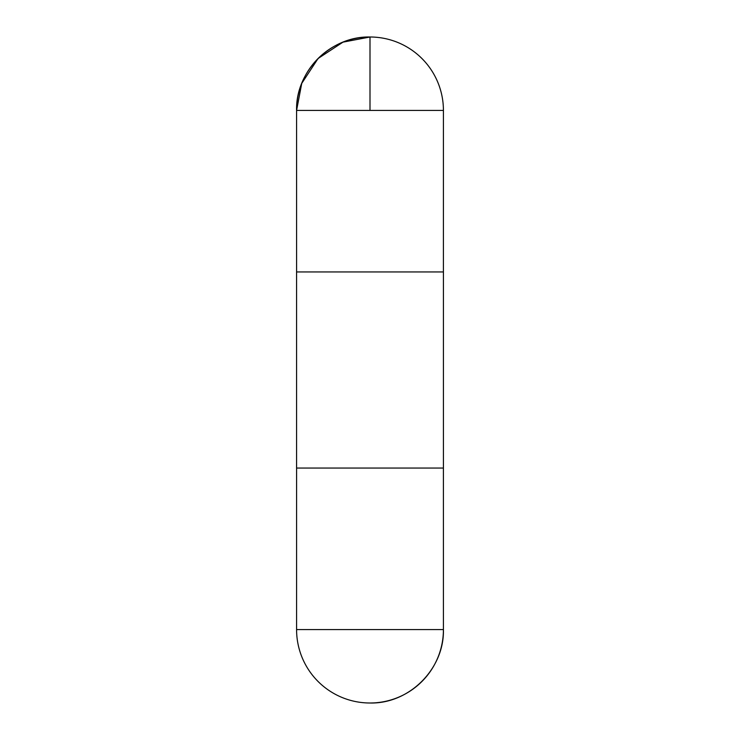 <?xml version="1.0" encoding="UTF-8"?>
<svg xmlns="http://www.w3.org/2000/svg" width="740" height="740" viewBox="0 0 740 740"><rect width="100%" height="100%" fill="white"/><g stroke="black" fill="none" stroke-linecap="round" stroke-linejoin="round"><path stroke-width="1.11" d="M443.417 110.427L443.408 271.95L296.592 271.95L296.583 110.427C295.565 71.197 330.762 35.992 370 37A73.427 73.427 0 0 0 296.583 110.427L443.417 110.427A73.427 73.427 0 0 0 370 37M296.592 468.05L296.583 629.574A73.427 73.427 0 0 0 370 703C409.239 704.008 444.435 668.803 443.417 629.574L443.408 468.05M296.574 271.95L443.427 271.95L443.427 468.05L296.574 468.05L296.574 271.95M370 110.427L370 37L342.971 42.152L318.08 58.506L301.735 83.398L296.583 110.427L296.592 271.95L370 271.95M296.583 629.574L443.417 629.574A73.427 73.427 0 0 1 370 703"/></g></svg>
